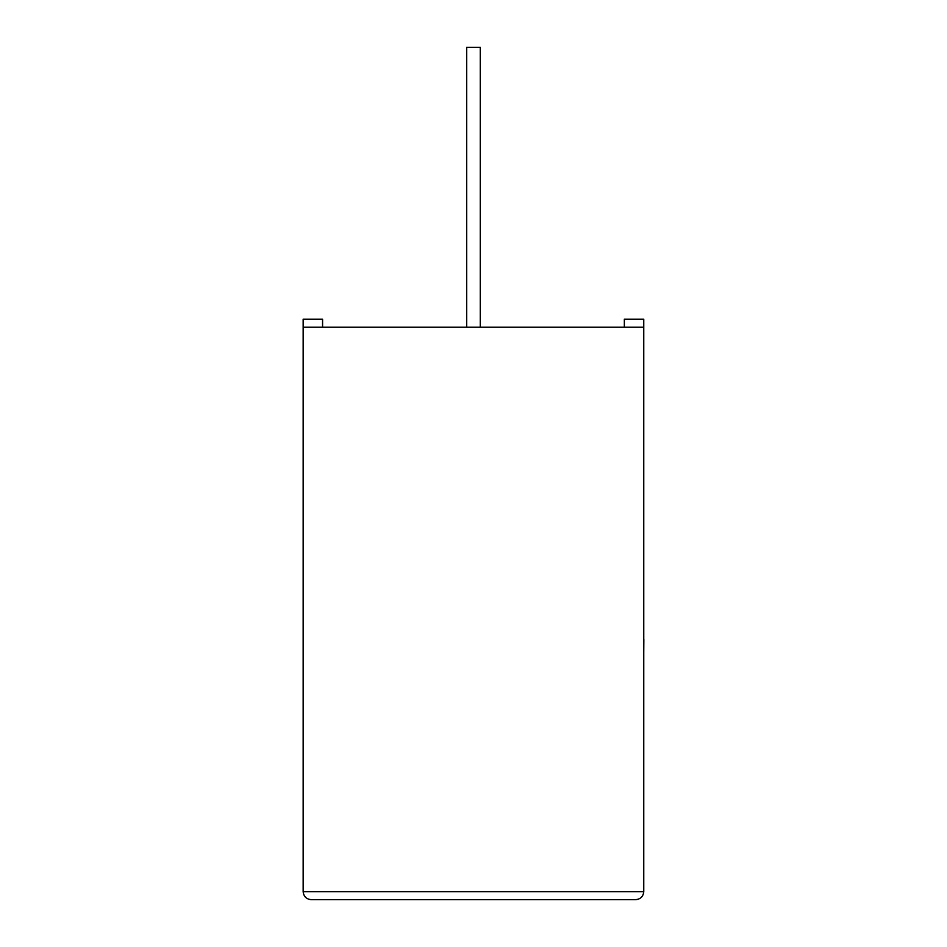 <?xml version="1.0" encoding="UTF-8"?>
<svg xmlns="http://www.w3.org/2000/svg" width="947" height="947" viewBox="0 0 947 947"><rect width="100%" height="100%" fill="white"/><g stroke="black" fill="none" stroke-linecap="round" stroke-linejoin="round"><path stroke-width="1.42" d="M480.259 327.188L480.259 47.35L466.67 47.35L466.67 327.188M643.759 327.188L303.158 327.188L303.158 891.66C303.667 896.478 306.331 899.141 311.161 899.65L635.768 899.65C640.586 899.141 643.25 896.478 643.759 891.66L643.759 319.186L624.345 319.186L624.345 327.188M303.158 327.188L303.158 319.186L322.572 319.186L322.572 327.188M635.768 899.65C640.586 899.141 643.25 896.478 643.759 891.66L303.158 891.66C303.667 896.478 306.331 899.141 311.161 899.65M643.759 639.521L643.759 586.11M643.842 639.521L643.759 652.305"/></g></svg>
